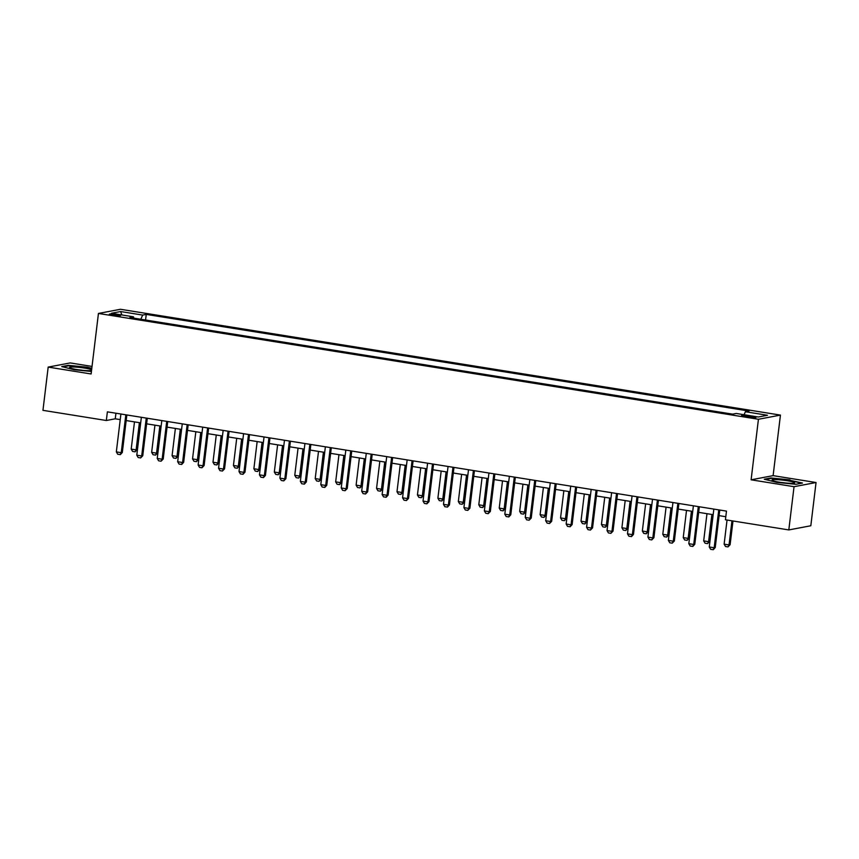 <?xml version="1.0" encoding="UTF-8"?>
<svg xmlns="http://www.w3.org/2000/svg" width="859" height="859" viewBox="0 0 859 859"><rect width="100%" height="100%" fill="white"/><g stroke="black" fill="none" stroke-linecap="round" stroke-linejoin="round"><path stroke-width="1.29" d="M113.012 315.264A5.605 0.623 6.9 0 0 120.485 315.575A5.605 0.623 6.9 0 0 116.824 314.544A5.605 0.623 6.9 0 0 109.351 314.222A5.605 0.623 6.9 0 0 113.012 315.264M92.031 366.428L70.191 362.928L48.179 367.094L42.95 410.334L106.333 420.502L115.256 418.805L120.239 419.611M780.444 415.101L120.453 309.283L98.441 313.449L758.433 419.267L780.444 415.101L773.111 475.639L751.11 479.805L794.049 486.688L816.05 482.522L773.111 475.639M816.05 482.522L810.821 525.762L788.809 529.928L794.049 486.688M788.809 529.928L725.426 519.77L726.478 511.116L107.375 411.848L106.333 420.502M752.387 416.465L748.78 415.896A5.433 0.601 6.9 0 0 741.542 415.584A5.433 0.601 6.9 0 0 745.097 416.594L748.694 417.163A5.433 0.601 6.9 0 0 755.931 417.474A5.433 0.601 6.9 0 0 752.387 416.465L752.248 417.603M744.087 414.725L745.397 411.729L748.994 411.053L146.245 314.405L145.568 320.01M745.397 411.729L767.474 415.273L758.314 417.002L736.238 413.469L732.63 414.145L129.892 317.497L133.489 316.821L111.412 313.277L120.571 311.538L142.648 315.081L146.245 314.405M48.179 367.094L91.118 373.976L98.441 313.449M751.11 479.805L758.433 419.267M126.176 420.556L140.683 422.886M146.621 423.841L161.138 426.161M167.065 427.116L181.582 429.446M187.509 430.391L202.026 432.721M207.953 433.677L222.47 435.996M228.408 436.952L242.914 439.282M248.852 440.227L263.359 442.557M269.296 443.512L283.803 445.832M289.741 446.787L304.258 449.117M310.185 450.062L324.702 452.392M330.629 453.348L345.146 455.667M351.073 456.623L365.59 458.953M371.528 459.898L386.035 462.228M391.972 463.184L406.479 465.503M412.417 466.458L426.923 468.789M432.861 469.733L447.378 472.063M453.305 473.008L467.822 475.338M473.749 476.294L488.266 478.624M494.193 479.569L508.711 481.899M514.648 482.844L529.155 485.174M535.093 486.13L549.599 488.449M555.537 489.405L570.054 491.735M575.981 492.679L590.498 495.009M596.425 495.965L610.942 498.284M616.869 499.24L631.386 501.57M637.324 502.515L651.831 504.845M657.769 505.801L672.275 508.12M678.213 509.076L692.719 511.406M698.657 512.351L713.174 514.681M719.101 515.636L725.801 516.71M115.933 413.222L115.256 418.805M142.648 315.081L140.833 319.258M133.8 318.131L133.489 316.821M120.571 311.538L121.924 314.963M790.001 479.88L770.91 477.969L764.274 479.225L776.751 482.382L795.842 484.293L802.478 483.037L789.947 480.31M91.806 368.328L87.489 367.233L68.387 365.333L61.762 366.578L74.228 369.746L91.419 371.453M718.758 509.881L714.173 547.752L715.236 547.548L713.292 549.685L710.661 549.331L709.266 546.968L713.85 509.097M719.778 510.042L715.236 547.548M709.266 546.968L714.173 547.752L713.12 549.717M727.047 520.028L724.126 544.155L729.033 544.939L731.954 520.812M730.107 544.735L727.981 546.904L729.033 544.939L730.107 544.735L732.985 520.973M727.981 546.904L725.533 546.517L724.126 544.155M698.303 506.606L693.728 544.477L694.791 544.273L692.848 546.41L690.217 546.056L688.821 543.693L693.396 505.811M699.333 506.767L694.791 544.273M688.821 543.693L693.728 544.477L692.665 546.442M677.858 503.32L673.273 541.202L674.347 540.998L672.221 543.167L669.773 542.77L668.366 540.408L672.951 502.536M678.889 503.492L674.347 540.998M668.366 540.408L673.273 541.202L672.221 543.167M657.414 500.045L652.829 537.917L653.903 537.713L651.777 539.892L649.329 539.495L647.922 537.133L652.507 499.262M658.445 500.206L653.903 537.713M647.922 537.133L652.829 537.917L651.777 539.892M706.978 513.693L703.682 540.869L708.589 541.664L711.886 514.477M709.663 541.46L707.537 543.629L708.589 541.664L709.663 541.46L712.906 514.638M707.537 543.629L705.089 543.232L703.682 540.869M686.524 510.407L683.238 537.594L688.145 538.378L691.431 511.191M689.219 538.185L687.093 540.354L688.145 538.378L689.219 538.185L692.461 511.363M687.093 540.354L684.644 539.957L683.238 537.594M666.079 507.132L662.794 534.319L667.701 535.103L670.986 507.916M668.774 534.899L666.648 537.068L667.701 535.103L668.774 534.899L672.017 508.077M666.648 537.068L664.19 536.682L662.794 534.319M636.97 496.77L632.385 534.642L633.459 534.438L631.515 536.574L628.885 536.22L627.478 533.858L632.063 495.976M637.99 496.932L633.459 534.438M627.478 533.858L632.385 534.642L631.333 536.607M645.635 503.857L642.349 531.034L647.256 531.828L650.542 504.641M648.32 531.624L646.204 533.793L647.256 531.828L648.32 531.624L651.573 504.802M646.204 533.793L643.745 533.396L642.349 531.034M772.198 480.364A11.392 1.256 6.9 0 0 772.209 480.374A11.392 1.256 6.9 0 0 783.183 482.726A11.392 1.256 6.9 0 0 794.403 483.059A11.392 1.256 6.9 0 0 794.478 482.586A11.392 1.256 6.9 0 0 781.368 479.988A11.392 1.256 6.9 0 0 772.198 480.364M765.433 479.515L771.253 478.42L789.754 480.256L801.458 483.23M785.448 482.973A7.795 0.859 6.9 0 0 780.928 482.436M91.634 369.757A11.392 1.256 6.9 0 0 84.687 368.103A11.392 1.256 6.9 0 0 73.52 366.986A11.392 1.256 6.9 0 0 69.686 367.727A11.392 1.256 6.9 0 0 76.945 369.563A11.392 1.256 6.9 0 0 91.537 370.519M82.926 370.336A7.795 0.859 6.9 0 0 78.405 369.789M62.911 366.879L68.731 365.773L87.231 367.62L91.752 368.758M616.526 493.485L611.941 531.367L613.015 531.163L610.889 533.332L608.43 532.934L607.034 530.572L611.619 492.701M617.546 493.657L613.015 531.163M607.034 530.572L611.941 531.367L610.889 533.332M596.082 490.21L591.497 528.081L592.56 527.877L590.444 530.057L587.986 529.659L586.59 527.297L591.175 489.426M597.102 490.371L592.56 527.877M586.59 527.297L591.497 528.081L590.444 530.057M575.627 486.935L571.052 524.806L572.115 524.602L570.172 526.739L567.541 526.384L566.145 524.022L570.72 486.14M576.657 487.096L572.115 524.602M566.145 524.022L571.052 524.806L570 526.771M555.182 483.649L550.598 521.531L551.671 521.327L549.545 523.496L547.097 523.099L545.69 520.737L550.275 482.865M556.213 483.821L551.671 521.327M545.69 520.737L550.598 521.531L549.545 523.496M534.738 480.374L530.153 518.245L531.227 518.052L529.101 520.221L526.653 519.824L525.246 517.462L529.831 479.59M535.769 480.535L531.227 518.052M525.246 517.462L530.153 518.245L529.101 520.221M625.191 500.572L621.905 527.759L626.812 528.543L630.098 501.366M627.875 528.349L625.76 530.518L626.812 528.543L627.875 528.349L631.129 501.527M625.76 530.518L623.301 530.121L621.905 527.759M604.747 497.297L601.45 524.484L606.357 525.268L609.654 498.08M607.431 525.064L605.305 527.233L606.357 525.268L607.431 525.064L610.674 498.252M605.305 527.233L602.857 526.846L601.45 524.484M584.303 494.022L581.006 521.209L585.913 521.993L589.21 494.805M586.987 521.789L584.861 523.958L585.913 521.993L586.987 521.789L590.23 494.967M584.861 523.958L582.413 523.561L581.006 521.209M563.858 490.736L560.562 517.923L565.469 518.707L568.765 491.531M566.543 518.514L564.417 520.683L565.469 518.707L566.543 518.514L569.785 491.692M564.417 520.683L561.969 520.286L560.562 517.923M543.403 487.461L540.118 514.648L545.025 515.432L548.31 488.245M546.099 515.228L543.972 517.397L545.025 515.432L546.099 515.228L549.341 488.417M543.972 517.397L541.514 517.011L540.118 514.648M514.294 477.099L509.709 514.971L510.783 514.766L508.839 516.903L506.209 516.549L504.802 514.187L509.387 476.305M515.325 477.26L510.783 514.766M504.802 514.187L509.709 514.971L508.657 516.935M522.959 484.186L519.674 511.373L524.581 512.157L527.866 484.97M525.654 511.953L523.528 514.122L524.581 512.157L525.654 511.953L528.897 485.131M523.528 514.122L521.069 513.725L519.674 511.373M493.85 473.814L489.265 511.696L490.339 511.492L488.213 513.661L485.754 513.263L484.358 510.901L488.943 473.03M494.87 473.985L490.339 511.492M484.358 510.901L489.265 511.696L488.213 513.661M502.515 480.9L499.229 508.088L504.136 508.882L507.422 481.695M505.199 508.678L503.084 510.847L504.136 508.882L505.199 508.678L508.453 481.856M503.084 510.847L500.625 510.45L499.229 508.088M473.406 470.539L468.821 508.41L469.894 508.217L467.768 510.386L465.31 509.988L463.914 507.626L468.499 469.755M474.426 470.7L469.894 508.217M463.914 507.626L468.821 508.41L467.768 510.386M482.071 477.625L478.785 504.813L483.692 505.597L486.978 478.409M484.755 505.393L482.64 507.562L483.692 505.597L484.755 505.393L488.009 478.581M482.64 507.562L480.181 507.175L478.785 504.813M452.961 467.264L448.377 505.135L449.44 504.931L447.496 507.068L444.865 506.713L443.469 504.351L448.054 466.469M453.981 467.425L449.44 504.931M443.469 504.351L448.377 505.135L447.324 507.1M461.627 474.351L458.33 501.538L463.237 502.322L466.534 475.134M464.311 502.118L462.185 504.287L463.237 502.322L464.311 502.118L467.554 475.295M462.185 504.287L459.737 503.889L458.33 501.538M432.507 463.978L427.932 501.86L428.995 501.656L426.88 503.825L424.421 503.428L423.025 501.076L427.599 463.194M433.537 464.15L428.995 501.656M423.025 501.076L427.932 501.86L426.88 503.825M441.182 471.065L437.886 498.252L442.793 499.047L446.089 471.859M443.867 498.843L441.741 501.012L442.793 499.047L443.867 498.843L447.109 472.021M441.741 501.012L439.293 500.614L437.886 498.252M412.062 460.703L407.477 498.574L408.551 498.381L406.425 500.55L403.977 500.153L402.57 497.791L407.155 459.919M413.093 460.864L408.551 498.381M402.57 497.791L407.477 498.574L406.425 500.55M420.738 467.79L417.442 494.977L422.349 495.761L425.645 468.574M423.423 495.557L421.297 497.726L422.349 495.761L423.423 495.557L426.665 468.746M421.297 497.726L418.848 497.34L417.442 494.977M391.618 457.428L387.033 495.299L388.107 495.095L386.163 497.232L383.533 496.878L382.126 494.516L386.711 456.644M392.649 457.589L388.107 495.095M382.126 494.516L387.033 495.299L385.981 497.264M371.174 454.143L366.589 492.024L367.663 491.82L365.537 493.989L363.089 493.592L361.682 491.241L366.267 453.359M372.205 454.314L367.663 491.82M361.682 491.241L366.589 492.024L365.537 493.989M350.73 450.868L346.145 488.75L347.219 488.546L345.093 490.714L342.634 490.317L341.238 487.955L345.823 450.084M351.75 451.039L347.219 488.546M341.238 487.955L346.145 488.75L345.093 490.714M330.286 447.593L325.701 485.464L326.774 485.26L324.82 487.397L322.189 487.042L320.794 484.68L325.378 446.809M331.306 447.754L326.774 485.26M320.794 484.68L325.701 485.464L324.648 487.429M309.841 444.318L305.256 482.189L306.319 481.985L304.376 484.122L301.745 483.757L300.349 481.405L304.934 443.523M310.861 444.479L306.319 481.985M300.349 481.405L305.256 482.189L304.204 484.154M289.386 441.032L284.812 478.914L285.875 478.71L283.76 480.879L281.301 480.482L279.905 478.119L284.479 440.248M290.417 441.204L285.875 478.71M279.905 478.119L284.812 478.914L283.76 480.879M268.942 437.757L264.357 475.628L265.431 475.424L263.488 477.561L260.857 477.207L259.45 474.844L264.035 436.973M269.973 437.918L265.431 475.424M259.45 474.844L264.357 475.628L263.305 477.593M248.498 434.482L243.913 472.353L244.987 472.149L243.043 474.286L240.413 473.932L239.006 471.57L243.591 433.688M249.529 434.643L244.987 472.149M239.006 471.57L243.913 472.353L242.861 474.318M228.054 431.197L223.469 469.078L224.543 468.874L222.417 471.043L219.968 470.646L218.562 468.284L223.147 430.413M229.085 431.368L224.543 468.874M218.562 468.284L223.469 469.078L222.417 471.043M207.61 427.922L203.025 465.793L204.098 465.589L201.972 467.768L199.513 467.371L198.118 465.009L202.703 427.138M208.63 428.083L204.098 465.589M198.118 465.009L203.025 465.793L201.972 467.768M187.165 424.647L182.58 462.518L183.654 462.314L181.7 464.451L179.069 464.096L177.673 461.734L182.258 423.852M188.185 424.808L183.654 462.314M177.673 461.734L182.58 462.518L181.528 464.483M166.721 421.361L162.136 459.243L163.199 459.039L161.084 461.208L158.625 460.811L157.229 458.448L161.814 420.577M167.741 421.533L163.199 459.039M157.229 458.448L162.136 459.243L161.084 461.208M146.266 418.086L141.692 455.957L142.755 455.753L140.629 457.933L138.181 457.536L136.785 455.173L141.359 417.302M147.297 418.247L142.755 455.753M136.785 455.173L141.692 455.957L140.629 457.933M125.822 414.811L121.237 452.682L122.311 452.478L120.367 454.615L117.737 454.261L116.33 451.898L120.915 414.017M126.853 414.972L122.311 452.478M116.33 451.898L121.237 452.682L120.185 454.647M400.283 464.515L396.998 491.702L401.905 492.486L405.19 465.299M402.978 492.282L400.852 494.451L401.905 492.486L402.978 492.282L406.221 465.46M400.852 494.451L398.393 494.065L396.998 491.702M379.839 461.229L376.553 488.417L381.46 489.211L384.746 462.024M382.534 489.007L380.408 491.176L381.46 489.211L382.534 489.007L385.777 462.185M380.408 491.176L377.949 490.779L376.553 488.417M359.395 457.954L356.109 485.142L361.016 485.926L364.302 458.738M362.079 485.722L359.964 487.901L361.016 485.926L362.079 485.722L365.333 458.91M359.964 487.901L357.505 487.504L356.109 485.142M338.951 454.679L335.665 481.867L340.572 482.651L343.858 455.463M341.635 482.447L339.52 484.616L340.572 482.651L341.635 482.447L344.888 455.624M339.52 484.616L337.061 484.229L335.665 481.867M318.506 451.394L315.21 478.581L320.117 479.376L323.413 452.188M321.191 479.172L319.065 481.341L320.117 479.376L321.191 479.172L324.434 452.349M319.065 481.341L316.617 480.943L315.21 478.581M298.062 448.119L294.766 475.306L299.673 476.09L302.969 448.903M300.747 475.886L298.621 478.066L299.673 476.09L300.747 475.886L303.989 449.074M298.621 478.066L296.172 477.668L294.766 475.306M277.618 444.844L274.322 472.031L279.229 472.815L282.525 445.628M280.302 472.611L278.176 474.78L279.229 472.815L280.302 472.611L283.545 445.789M278.176 474.78L275.728 474.393L274.322 472.031M257.163 441.558L253.877 468.746L258.784 469.54L262.07 442.353M259.858 469.336L257.732 471.505L258.784 469.54L259.858 469.336L263.101 442.514M257.732 471.505L255.273 471.108L253.877 468.746M236.719 438.283L233.433 465.471L238.34 466.254L241.626 439.067M239.414 466.061L237.288 468.23L238.34 466.254L239.414 466.061L242.657 439.239M237.288 468.23L234.829 467.833L233.433 465.471M216.275 435.008L212.989 462.196L217.896 462.98L221.182 435.792M218.959 462.776L216.844 464.944L217.896 462.98L218.959 462.776L222.213 435.953M216.844 464.944L214.385 464.558L212.989 462.196M195.831 431.733L192.545 458.91L197.452 459.705L200.738 432.517M198.515 459.501L196.389 461.67L197.452 459.705L198.515 459.501L201.758 432.678M196.389 461.67L193.941 461.272L192.545 458.91M175.386 428.448L172.09 455.635L176.997 456.419L180.293 429.232M178.071 456.226L175.945 458.395L176.997 456.419L178.071 456.226L181.313 429.403M175.945 458.395L173.497 457.997L172.09 455.635M154.942 425.173L151.646 452.36L156.553 453.144L159.849 425.957M157.627 452.94L155.5 455.109L156.553 453.144L157.627 452.94L160.869 426.118M155.5 455.109L153.052 454.722L151.646 452.36M134.487 421.898L131.202 449.085L136.109 449.869L139.394 422.682M137.182 449.665L135.056 451.834L136.109 449.869L137.182 449.665L140.425 422.843M135.056 451.834L132.608 451.437L131.202 449.085M748.629 417.163L748.78 415.896"/></g></svg>
